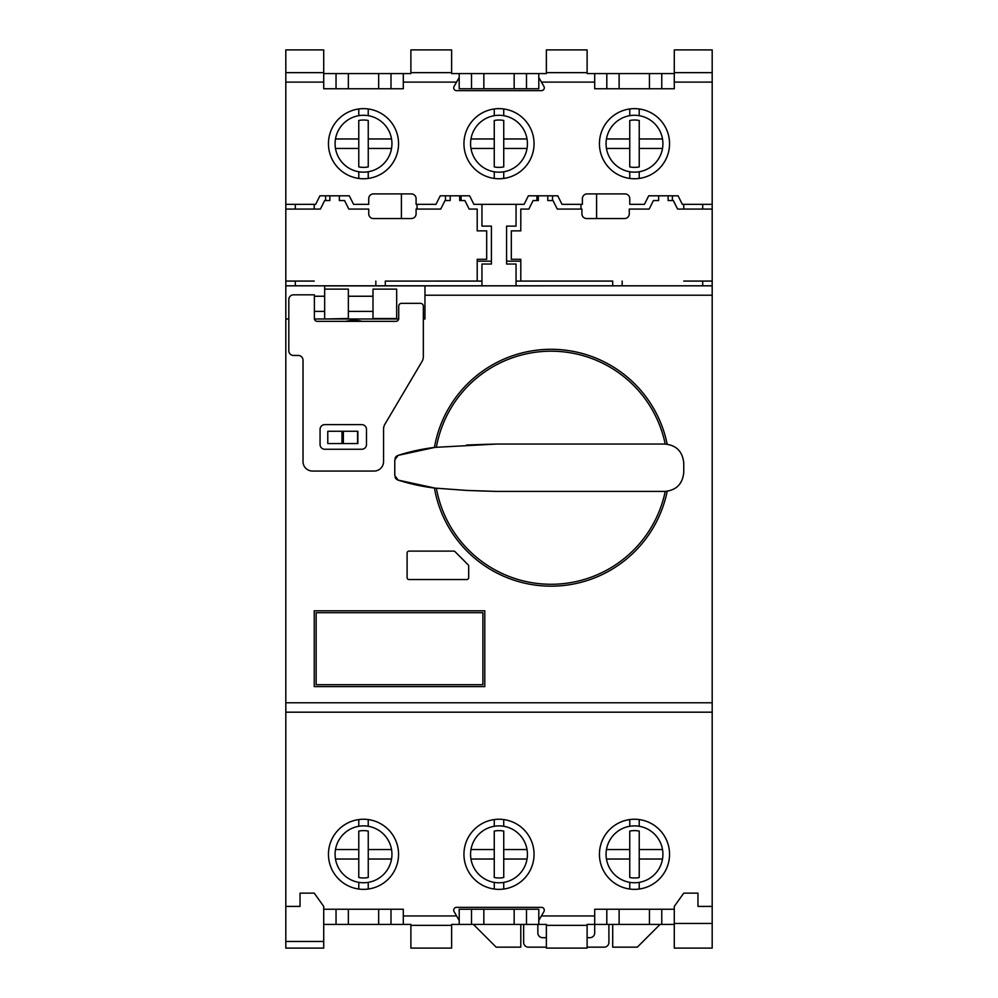 <?xml version="1.0" encoding="UTF-8"?>
<svg xmlns="http://www.w3.org/2000/svg" width="998" height="998" viewBox="0 0 998 998"><rect width="100%" height="100%" fill="white"/><g stroke="black" fill="none" stroke-linecap="round" stroke-linejoin="round"><path stroke-width="1.5" d="M285.815 204.341L315.667 204.341L319.934 195.808L349.3 195.808L353.566 204.341L368.724 204.341L368.724 198.652A4.74 4.74 0 0 1 373.464 193.911L411.363 193.911A4.74 4.74 0 0 1 416.091 198.652L416.091 204.341L435.989 204.341L440.255 195.808L469.634 195.808L473.888 204.341L524.112 204.341L528.366 195.808L557.745 195.808L562.011 204.341L582.383 204.341L582.383 198.652A4.74 4.74 0 0 1 587.111 193.911L625.01 193.911A4.74 4.74 0 0 1 629.75 198.652L629.75 204.341L644.434 204.341L648.7 195.808L678.066 195.808L682.333 204.341L712.185 204.341L712.185 49.9L674.286 49.9L674.286 88.747L594.696 88.747L594.696 73.59L587.111 73.59L587.111 72.642L546.368 72.642L546.368 73.59L538.795 73.59L538.795 77.507L543.91 86.377A2.844 2.844 0 0 1 541.452 90.643L456.548 90.643A2.844 2.844 0 0 1 454.09 86.377L459.205 77.507L459.205 73.59L451.632 73.59L451.632 72.642L410.889 72.642L410.889 73.59L403.304 73.59L403.304 88.747L323.714 88.747L323.714 49.9L285.815 49.9L285.815 948.1L323.714 948.1L323.714 909.253L403.304 909.253L403.304 924.41L410.889 924.41L410.889 925.358L451.632 925.358L451.632 924.41L459.205 924.41L459.205 909.253L538.795 909.253L538.795 920.493L543.91 911.623A2.844 2.844 0 0 0 541.452 907.357L456.548 907.357A2.844 2.844 0 0 0 454.09 911.623L459.205 920.493M538.795 920.493L538.795 924.41L546.368 924.41L546.368 925.358L587.111 925.358L587.111 924.41L594.696 924.41L594.696 909.253L674.286 909.253L674.286 906.409L683.755 893.148L697.964 893.148L697.964 906.409L712.185 906.409L712.185 702.779L285.815 702.779L285.815 712.185L712.185 712.185L712.185 209.069L677.592 209.069L673.338 200.548L668.124 200.548L668.124 195.808L658.643 195.808L658.643 200.548L653.44 200.548L649.174 209.069L629.276 209.069L629.276 213.809A4.74 4.74 0 0 1 624.536 218.55L586.637 218.55A4.74 4.74 0 0 1 581.909 213.809L581.909 209.069L557.271 209.069L553.004 200.548L547.79 200.548L547.79 195.808L538.321 195.808L538.321 200.548L533.107 200.548L528.84 209.069L520.794 209.069L520.794 230.862L511.313 230.862L511.313 259.293L520.794 259.293L520.794 281.074L612.697 281.074L516.053 281.087M683.755 204.341L683.755 209.069M683.755 281.074L712.185 281.074M481.947 281.087L385.303 281.087L477.206 281.074L477.206 259.293L486.687 259.293L486.687 230.862L477.206 230.862L477.206 209.069L469.16 209.069L464.893 200.548L459.679 200.548L459.679 195.808L450.21 195.808L450.21 200.548L444.996 200.548L440.729 209.069L416.091 209.069L416.091 213.809A4.74 4.74 0 0 1 411.363 218.55L373.464 218.55A4.74 4.74 0 0 1 368.724 213.809L368.724 209.069L348.826 209.069L344.56 200.548L339.357 200.548L339.357 195.808L329.876 195.808L329.876 200.548L324.662 200.548L320.408 209.069L285.815 209.069M285.815 281.074L314.245 281.074M314.245 209.069L314.245 204.341M612.697 924.41L612.697 947.152L637.335 947.152L660.065 924.41M520.794 924.41L520.794 947.152L496.156 947.152L473.414 924.41M417.039 204.341L417.039 209.069M445.47 200.548L445.47 195.808M552.53 195.808L552.53 200.548M580.961 209.069L580.961 204.341M363.509 889.355A35.055 35.055 0 0 1 328.454 854.3A35.055 35.055 0 0 1 363.509 819.246A35.055 35.055 0 0 1 398.564 854.3A35.055 35.055 0 0 1 363.509 889.355M499 889.355A35.055 35.055 0 0 1 463.945 854.3A35.055 35.055 0 0 1 499 819.246A35.055 35.055 0 0 1 534.055 854.3A35.055 35.055 0 0 1 499 889.355M634.491 889.355A35.055 35.055 0 0 1 599.436 854.3A35.055 35.055 0 0 1 634.491 819.246A35.055 35.055 0 0 1 669.546 854.3A35.055 35.055 0 0 1 634.491 889.355M363.509 178.754A35.055 35.055 0 0 1 328.454 143.7A35.055 35.055 0 0 1 363.509 108.645A35.055 35.055 0 0 1 398.564 143.7A35.055 35.055 0 0 1 363.509 178.754M634.491 178.754A35.055 35.055 0 0 1 599.436 143.7A35.055 35.055 0 0 1 634.491 108.645A35.055 35.055 0 0 1 669.546 143.7A35.055 35.055 0 0 1 634.491 178.754M499 178.754A35.055 35.055 0 0 1 463.945 143.7A35.055 35.055 0 0 1 499 108.645A35.055 35.055 0 0 1 534.055 143.7A35.055 35.055 0 0 1 499 178.754M324.662 318.986L348.352 318.512L348.352 289.133L324.662 289.133L324.662 285.865L424.961 285.865L424.961 318.986L423.339 318.986M324.662 318.512L324.662 289.133M396.668 318.512L396.668 289.133L372.99 289.133L372.99 318.512L396.668 318.512M674.286 948.1L674.286 923.462L712.185 923.462L712.185 948.1L674.286 948.1M674.286 909.253L674.286 923.462M712.185 906.409L712.185 923.462M712.185 204.341L712.185 209.069M424.961 295.221L712.185 295.221L712.185 285.815L702.704 285.815L702.704 281.074M324.662 285.865L712.185 285.815L285.815 285.815L295.296 285.815L295.296 281.074M295.296 209.069L295.296 204.341M481.947 204.341L481.947 226.122L491.415 226.122L491.415 264.021L481.947 264.021L481.947 285.815L516.053 285.815L516.053 264.021L506.585 264.021L506.585 226.122L516.053 226.122L516.053 204.341M702.704 204.341L702.704 209.069M285.815 906.409L300.036 906.409L300.036 893.148L314.245 893.148L323.714 906.409L323.714 909.253M285.815 941.463L323.714 941.463M712.185 712.185L285.815 712.185M357.87 431.261L357.87 443.574L327.781 443.574L327.781 431.261L357.87 431.261M398.676 318.986L314.42 318.986M288.809 318.986L285.815 318.986M345.882 321.344A35.529 35.529 0 0 1 362.187 321.344M327.781 443.574L327.781 431.261M407.097 553.004A1.896 1.896 0 0 1 408.993 551.108L453.678 551.108A1.896 1.896 0 0 1 455.026 551.669L468.124 564.768A1.896 1.896 0 0 1 468.686 566.103L468.686 577.642A1.896 1.896 0 0 1 466.79 579.539L408.993 579.539A1.896 1.896 0 0 1 407.097 577.642L407.097 553.004M484.791 610.801L484.791 686.599L314.245 686.599L314.245 610.801L484.791 610.801M403.304 924.41L323.714 924.41M336.039 924.41L336.039 909.253M661.761 909.253L661.761 924.41L594.696 924.41L594.696 932.943A4.74 4.74 0 0 1 589.955 937.683L587.111 937.683M674.286 924.41L661.761 924.41M674.286 72.642L712.185 72.642L674.286 72.642M661.761 88.747L661.761 73.59L649.436 73.59L649.436 88.747M674.286 73.59L661.761 73.59M336.039 88.747L336.039 73.59L323.714 73.59M285.815 72.642L323.714 72.642L285.815 72.642M390.991 924.41L390.991 909.253M378.666 924.41L378.666 909.253M348.352 924.41L348.352 909.253M538.795 924.41L459.205 924.41M451.632 925.358L451.632 948.1L410.889 948.1L410.889 925.358M587.111 925.358L587.111 948.1L546.368 948.1L546.368 925.358M649.436 924.41L649.436 909.253M619.122 924.41L619.122 909.253M606.809 924.41L606.809 909.253M649.436 73.59L619.122 73.59L619.122 88.747M619.122 73.59L606.809 73.59L606.809 88.747M606.809 73.59L594.696 73.59M538.795 73.59L459.205 73.59M546.368 49.9L546.368 72.642L587.111 72.642L587.111 49.9L546.368 49.9M403.304 73.59L336.039 73.59M410.889 49.9L410.889 72.642L451.632 72.642L451.632 49.9L410.889 49.9M348.352 88.747L348.352 73.59M390.991 73.59L390.991 88.747M378.666 73.59L378.666 88.747M541.427 82.085L538.795 77.507L538.795 88.747L459.205 88.747L459.205 77.507L456.573 82.085M471.518 909.253L471.518 924.41M483.843 909.253L483.843 924.41M514.157 909.253L514.157 924.41M526.482 909.253L526.482 924.41M471.518 88.747L471.518 73.59M483.843 88.747L483.843 73.59M514.157 88.747L514.157 73.59M526.482 88.747L526.482 73.59M316.141 684.703L316.141 612.697L482.895 612.697L482.895 684.703L316.141 684.703M366.491 429.352L366.491 444.522A4.74 4.74 0 0 1 361.763 449.262L324.812 449.262A4.74 4.74 0 0 1 320.071 444.522L320.071 429.352A4.74 4.74 0 0 1 324.812 424.624L361.763 424.624A4.74 4.74 0 0 1 366.491 429.352M383.556 429.115A9.469 9.469 0 0 1 384.866 424.287L422.029 361.476A9.469 9.469 0 0 0 423.339 356.66L423.339 306.186A2.844 2.844 0 0 0 420.507 303.342L401.558 303.342A2.844 2.844 0 0 0 398.713 306.186L398.713 318.512A2.844 2.844 0 0 1 395.869 321.344L317.227 321.344A2.844 2.844 0 0 1 314.382 318.512L314.382 294.822L293.537 294.822A4.74 4.74 0 0 0 288.809 299.562L288.809 350.722A4.74 4.74 0 0 0 293.537 355.463L298.277 355.463A4.74 4.74 0 0 1 303.018 360.191L303.018 461.575A9.469 9.469 0 0 0 312.486 471.056L374.075 471.056A9.469 9.469 0 0 0 383.556 461.575L383.556 429.115M434.429 447.441A118.438 118.438 0 0 1 667.188 444.197M436.388 447.216A116.541 116.541 0 0 1 665.217 444.048M466.59 445.046A2032.739 2032.739 0 0 1 496.63 444.048L435.041 447.366L398.165 455.35L394.784 459.891L394.784 475.584L398.165 480.113L435.041 488.109L466.59 490.417L496.63 491.415L664.805 491.415A18.95 18.95 0 0 0 665.217 491.415A116.541 116.541 0 0 1 436.388 488.259M496.63 444.048L664.805 444.048C676.257 445.108 682.57 451.42 683.755 462.997L683.755 472.466C682.595 484.018 676.282 490.342 664.805 491.415M665.217 491.415L667.188 491.266A118.438 118.438 0 0 1 434.429 488.034M395.071 458.257L395.071 458.257A4.74 4.74 0 0 1 398.165 455.35A197.117 197.117 0 0 1 435.041 447.366M435.041 488.109A197.117 197.117 0 0 1 398.165 480.113A4.74 4.74 0 0 1 395.071 477.206L395.071 477.206M496.63 491.415A2032.739 2032.739 0 0 1 466.59 490.417M375.834 281.074L375.834 285.815L385.303 285.815L385.303 281.074M612.697 281.074L612.697 285.815L622.166 285.815L622.166 281.074M325.61 195.808L325.61 200.548M401.408 218.55L401.408 193.911M461.101 195.808L461.101 200.548M477.206 261.189L491.415 261.189M506.585 261.189L520.794 261.189M536.899 200.548L536.899 195.808M596.592 193.911L596.592 218.55M672.39 200.548L672.39 195.808M391.94 143.7A28.418 28.418 0 0 0 363.509 115.281A28.418 28.418 0 0 0 335.49 148.44A28.418 28.418 0 0 0 391.54 148.44A28.418 28.418 0 0 0 391.94 143.7M335.49 138.959L358.769 138.959L358.769 120.496A23.69 23.69 0 0 1 368.25 120.496L368.25 138.959L391.54 138.959M391.54 148.44L368.25 148.44L368.25 166.903A23.69 23.69 0 0 1 358.769 166.903L358.769 148.44L335.49 148.44M368.25 138.959L368.25 148.44M358.769 148.44L358.769 138.959M527.418 143.7A28.418 28.418 0 0 0 499 115.281A28.418 28.418 0 0 0 470.969 148.44A28.418 28.418 0 0 0 527.031 148.44A28.418 28.418 0 0 0 527.418 143.7M470.969 138.959L494.26 138.959L494.26 120.496A23.69 23.69 0 0 1 503.741 120.496L503.741 138.959L527.031 138.959M527.031 148.44L503.741 148.44L503.741 166.903A23.69 23.69 0 0 1 494.26 166.903L494.26 148.44L470.969 148.44M503.741 138.959L503.741 148.44M494.26 148.44L494.26 138.959M662.909 143.7A28.418 28.418 0 0 0 634.491 115.281A28.418 28.418 0 0 0 606.46 148.44A28.418 28.418 0 0 0 662.51 148.44A28.418 28.418 0 0 0 662.909 143.7M606.46 138.959L629.75 138.959L629.75 120.496A23.69 23.69 0 0 1 639.231 120.496L639.231 138.959L662.51 138.959M662.51 148.44L639.231 148.44L639.231 166.903A23.69 23.69 0 0 1 629.75 166.903L629.75 148.44L606.46 148.44M639.231 138.959L639.231 148.44M629.75 148.44L629.75 138.959M391.94 854.3A28.418 28.418 0 0 0 363.509 825.882A28.418 28.418 0 0 0 335.49 859.041A28.418 28.418 0 0 0 391.54 859.041A28.418 28.418 0 0 0 391.94 854.3M335.49 849.56L358.769 849.56L358.769 831.097A23.69 23.69 0 0 1 368.25 831.097L368.25 849.56L391.54 849.56M391.54 859.041L368.25 859.041L368.25 877.504A23.69 23.69 0 0 1 358.769 877.504L358.769 859.041L335.49 859.041M368.25 849.56L368.25 859.041M358.769 859.041L358.769 849.56M527.418 854.3A28.418 28.418 0 0 0 499 825.882A28.418 28.418 0 0 0 470.969 859.041A28.418 28.418 0 0 0 527.031 859.041A28.418 28.418 0 0 0 527.418 854.3M470.969 849.56L494.26 849.56L494.26 831.097A23.69 23.69 0 0 1 503.741 831.097L503.741 849.56L527.031 849.56M527.031 859.041L503.741 859.041L503.741 877.504A23.69 23.69 0 0 1 494.26 877.504L494.26 859.041L470.969 859.041M503.741 849.56L503.741 859.041M494.26 859.041L494.26 849.56M662.909 854.3A28.418 28.418 0 0 0 634.491 825.882A28.418 28.418 0 0 0 606.46 859.041A28.418 28.418 0 0 0 662.51 859.041A28.418 28.418 0 0 0 662.909 854.3M606.46 849.56L629.75 849.56L629.75 831.097A23.69 23.69 0 0 1 639.231 831.097L639.231 849.56L662.51 849.56M662.51 859.041L639.231 859.041L639.231 877.504A23.69 23.69 0 0 1 629.75 877.504L629.75 859.041L606.46 859.041M639.231 849.56L639.231 859.041M629.75 859.041L629.75 849.56M587.111 947.152L604.164 947.152A4.74 4.74 0 0 0 608.905 942.411L608.905 924.41M523.638 924.41L523.638 942.411A4.74 4.74 0 0 0 528.366 947.152L546.368 947.152M546.368 937.683L542.588 937.683A4.74 4.74 0 0 1 537.847 932.943L537.847 924.41M541.415 915.952L594.696 915.952M403.304 915.952L456.585 915.952M712.185 82.11L674.286 82.11M594.696 82.11L541.452 82.11M456.548 82.11L403.304 82.11M323.714 82.11L285.815 82.11M357.558 431.261L357.558 443.574M343.362 431.261L343.362 443.574M341.977 431.261L341.977 443.574M368.237 108.969L368.237 115.668M368.237 171.731L368.237 178.43M358.781 178.43L358.781 171.731M358.781 115.668L358.781 108.969M494.272 178.43L494.272 171.731M494.272 115.668L494.272 108.969M503.728 108.969L503.728 115.668M503.728 171.731L503.728 178.43M629.763 178.43L629.763 171.731M629.763 115.668L629.763 108.969M639.219 108.969L639.219 115.668M639.219 171.731L639.219 178.43M368.237 819.57L368.237 826.269M368.237 882.332L368.237 889.031M358.781 889.031L358.781 882.332M358.781 826.269L358.781 819.57M639.219 819.57L639.219 826.269M639.219 882.332L639.219 889.031M629.763 889.031L629.763 882.332M629.763 826.269L629.763 819.57M503.728 819.57L503.728 826.269M503.728 882.332L503.728 889.031M494.272 889.031L494.272 882.332M494.272 826.269L494.272 819.57M372.99 296.244L348.352 296.244M324.662 296.244L314.382 296.244M372.99 311.401L348.352 311.401M324.662 311.401L314.382 311.401"/></g></svg>

